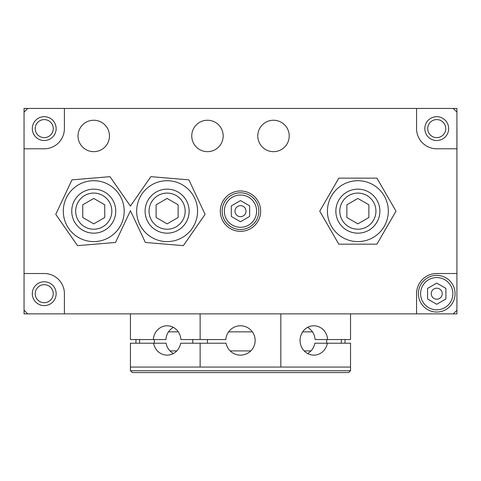 <?xml version="1.0" encoding="UTF-8"?>
<svg xmlns="http://www.w3.org/2000/svg" width="481" height="481" viewBox="0 0 481 481"><rect width="100%" height="100%" fill="white"/><g stroke="black" fill="none" stroke-linecap="round" stroke-linejoin="round"><path stroke-width="0.72" d="M456.914 108.441L456.914 148.791L436.736 148.791A20.178 20.178 0 0 1 416.564 128.613L416.564 108.441L456.914 108.441M456.914 310.197L456.914 313.865L416.564 313.865L416.564 293.693A20.178 20.178 0 0 1 436.736 273.515L456.914 273.515L456.914 310.197L453.246 313.865M24.05 112.109L24.05 108.441L64.4 108.441L64.4 128.613A20.178 20.178 0 0 1 44.228 148.791L24.05 148.791L24.05 112.109L27.718 108.441M24.05 310.197L24.05 313.865L27.718 313.865L24.05 310.197L24.05 273.515L44.228 273.515A20.178 20.178 0 0 1 64.4 293.693L64.4 313.865L27.718 313.865M53.247 128.613A9.019 9.019 0 0 1 44.228 137.632A9.019 9.019 0 0 1 35.209 128.613A9.019 9.019 0 0 1 44.228 119.595A9.019 9.019 0 0 1 53.247 128.613M53.247 293.693A9.019 9.019 0 0 1 44.228 302.711A9.019 9.019 0 0 1 35.209 293.693A9.019 9.019 0 0 1 44.228 284.674A9.019 9.019 0 0 1 53.247 293.693M445.755 128.613A9.019 9.019 0 0 1 436.736 137.632A9.019 9.019 0 0 1 427.717 128.613A9.019 9.019 0 0 1 436.736 119.595A9.019 9.019 0 0 1 445.755 128.613M456.914 119.348L456.914 128.95M456.95 150.331L456.95 128.95M207.467 120.244A15.711 15.711 0 0 1 223.178 135.955A15.711 15.711 0 0 1 207.467 151.665A15.711 15.711 0 0 1 191.757 135.955A15.711 15.711 0 0 1 207.467 120.244M273.497 120.244A15.711 15.711 0 0 1 289.207 135.955A15.711 15.711 0 0 1 273.497 151.665A15.711 15.711 0 0 1 257.786 135.955A15.711 15.711 0 0 1 273.497 120.244M93.747 120.244A15.711 15.711 0 0 1 109.458 135.955A15.711 15.711 0 0 1 93.747 151.665A15.711 15.711 0 0 1 78.036 135.955A15.711 15.711 0 0 1 93.747 120.244M240.482 190.975A20.178 20.178 0 0 1 260.66 211.153A20.178 20.178 0 0 1 240.482 231.331A20.178 20.178 0 0 1 220.304 211.153A20.178 20.178 0 0 1 240.482 190.975M44.228 140.536A11.923 11.923 0 0 1 32.305 128.613A11.923 11.923 0 0 1 44.228 116.697A11.923 11.923 0 0 1 56.151 128.613A11.923 11.923 0 0 1 44.228 140.536M24.05 148.791L24.05 273.515M44.228 305.615A11.923 11.923 0 0 1 32.305 293.693A11.923 11.923 0 0 1 44.228 281.77A11.923 11.923 0 0 1 56.151 293.693A11.923 11.923 0 0 1 44.228 305.615M456.914 273.515L456.914 148.791M453.246 108.441L456.914 112.109M436.736 140.536A11.923 11.923 0 0 1 424.813 128.613A11.923 11.923 0 0 1 436.736 116.697A11.923 11.923 0 0 1 448.659 128.613A11.923 11.923 0 0 1 436.736 140.536M64.4 313.865L416.564 313.865M416.564 108.441L64.4 108.441M427.567 288.396L436.736 283.099L445.911 288.396L445.911 298.984L436.736 304.281L427.567 298.984L427.567 288.396M455.08 293.693A18.344 18.344 0 0 1 436.736 312.031A18.344 18.344 0 0 1 418.398 293.693A18.344 18.344 0 0 1 436.736 275.348A18.344 18.344 0 0 1 455.08 293.693M452.88 293.693A16.144 16.144 0 0 0 436.736 277.549A16.144 16.144 0 0 0 420.598 293.693A16.144 16.144 0 0 0 436.736 309.83A16.144 16.144 0 0 0 452.88 293.693M431.235 293.693A5.501 5.501 0 0 1 436.736 288.191A5.501 5.501 0 0 1 442.237 293.693A5.501 5.501 0 0 1 436.736 299.194A5.501 5.501 0 0 1 431.235 293.693M231.313 205.856L240.482 200.565L249.651 205.856L249.651 216.45L240.482 221.741L231.313 216.45L231.313 205.856M258.826 211.153A18.344 18.344 0 0 1 240.482 229.497A18.344 18.344 0 0 1 222.138 211.153A18.344 18.344 0 0 1 240.482 192.809A18.344 18.344 0 0 1 258.826 211.153M256.62 211.153A16.144 16.144 0 0 0 240.482 195.015A16.144 16.144 0 0 0 224.338 211.153A16.144 16.144 0 0 0 240.482 227.297A16.144 16.144 0 0 0 256.62 211.153M234.981 211.153A5.501 5.501 0 0 1 240.482 205.652A5.501 5.501 0 0 1 245.983 211.153A5.501 5.501 0 0 1 240.482 216.654A5.501 5.501 0 0 1 234.981 211.153M130.429 370.725L132.263 372.559L348.695 372.559L350.529 370.725L350.529 367.057L200.132 367.057L200.132 343.212L180.658 343.212A14.67 13.787 90 0 1 167.117 355.134A14.67 13.787 90 0 1 153.571 343.212L130.429 343.212L130.429 370.725L350.529 370.725M169.979 350.908L176.798 350.908M230.177 350.908L250.787 350.908M304.166 350.908L310.985 350.908M135.937 339.544L135.937 343.212M168.5 331.848L178.277 331.848M228.601 331.848L252.363 331.848M302.687 331.848L312.464 331.848M173.388 353.529A14.67 13.787 -90 0 1 166.119 343.212L153.571 343.212M146.939 343.212L155.195 343.212M130.429 313.865L130.429 339.544L153.355 339.544A14.67 13.787 90 0 1 167.117 325.787A14.67 13.787 90 0 1 180.874 339.544L225.836 339.544A14.67 14.67 0 0 1 247.547 327.603A14.67 14.67 0 0 1 249.11 352.332A14.67 14.67 0 0 1 226.07 343.212L200.132 343.212M153.355 339.544L165.903 339.544A14.67 13.787 -90 0 1 173.388 327.393M280.832 367.057L280.832 313.865M200.132 339.544L200.132 313.865M307.575 327.393A14.67 13.787 90 0 1 315.061 339.544L350.529 339.544L350.529 313.865M334.024 339.544L325.769 339.544M350.529 367.057L350.529 343.212L314.845 343.212A14.67 13.787 90 0 1 307.575 353.529M327.393 343.212A14.67 13.787 -90 0 1 313.846 355.134A14.67 13.787 -90 0 1 300.06 340.464A14.67 13.787 -90 0 1 313.846 325.787A14.67 13.787 -90 0 1 327.609 339.544M200.132 367.057L130.429 367.057M189.123 211.153A22.012 22.012 0 0 0 167.117 189.141A22.012 22.012 0 0 0 145.106 211.153A22.012 22.012 0 0 0 167.117 233.165A22.012 22.012 0 0 0 189.123 211.153M156.109 204.798L167.117 198.449L178.12 204.798L178.12 217.508L167.117 223.863L156.109 217.508L156.109 204.798M185.185 211.153A18.074 18.074 0 0 1 158.081 226.804A18.074 18.074 0 0 1 158.081 195.502A18.074 18.074 0 0 1 185.185 211.153M379.876 211.153A22.012 22.012 0 0 0 357.87 189.141A22.012 22.012 0 0 0 335.858 211.153A22.012 22.012 0 0 0 357.87 233.165A22.012 22.012 0 0 0 379.876 211.153M346.861 204.798L357.87 198.449L368.873 204.798L368.873 217.508L357.87 223.863L346.861 217.508L346.861 204.798M375.938 211.153A18.074 18.074 0 0 1 348.833 226.804A18.074 18.074 0 0 1 348.833 195.502A18.074 18.074 0 0 1 375.938 211.153M168.957 189.219A22.012 22.012 0 0 0 147.198 220.52A22.012 22.012 0 0 0 185.191 223.719A22.012 22.012 0 0 0 168.957 189.219M136.772 208.604A30.447 30.447 0 0 0 164.562 241.492A30.447 30.447 0 0 0 197.457 213.702A30.447 30.447 0 0 0 169.667 180.814A30.447 30.447 0 0 0 136.772 208.604M188.877 179.852L205.104 214.346L183.345 245.647L145.358 242.454L130.429 210.732L115.506 242.454L77.519 245.647L55.76 214.346L71.988 179.852L109.975 176.659L130.429 206.084L150.884 176.659L188.877 179.852M357.87 189.141A22.012 22.012 0 0 0 338.804 222.156A22.012 22.012 0 0 0 376.93 222.156A22.012 22.012 0 0 0 357.87 189.141M327.423 211.153A30.447 30.447 0 0 0 357.87 241.6A30.447 30.447 0 0 0 388.317 211.153A30.447 30.447 0 0 0 357.87 180.706A30.447 30.447 0 0 0 327.423 211.153M376.93 178.138L395.989 211.153L376.93 244.168L338.804 244.168L319.745 211.153L338.804 178.138L376.93 178.138M115.759 211.153A22.012 22.012 0 0 0 93.747 189.141A22.012 22.012 0 0 0 71.741 211.153A22.012 22.012 0 0 0 93.747 233.165A22.012 22.012 0 0 0 115.759 211.153M82.744 204.798L93.747 198.449L104.756 204.798L104.756 217.508L93.747 223.863L82.744 217.508L82.744 204.798M111.82 211.153A18.074 18.074 0 0 1 84.71 226.804A18.074 18.074 0 0 1 84.71 195.502A18.074 18.074 0 0 1 111.82 211.153M91.907 189.219A22.012 22.012 0 0 0 75.673 223.719A22.012 22.012 0 0 0 113.666 220.52A22.012 22.012 0 0 0 91.907 189.219M63.408 213.702A30.447 30.447 0 0 0 96.296 241.492A30.447 30.447 0 0 0 124.086 208.604A30.447 30.447 0 0 0 91.198 180.814A30.447 30.447 0 0 0 63.408 213.702M345.027 343.212L345.027 339.544M154.275 343.212L154.275 339.544M139.604 343.212L139.604 339.544M341.36 343.212L341.36 339.544M326.689 343.212L326.689 339.544M207.467 343.212L207.467 339.544M192.791 343.212L192.791 339.544"/></g></svg>
